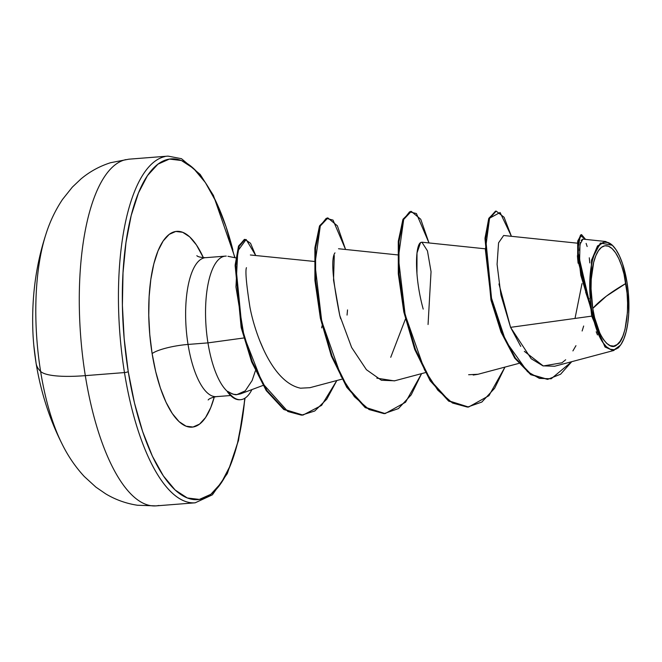 <?xml version="1.0" encoding="UTF-8"?>
<svg xmlns="http://www.w3.org/2000/svg" width="662" height="662" viewBox="0 0 662 662"><rect width="100%" height="100%" fill="white"/><g stroke="black" fill="none" stroke-linecap="round" stroke-linejoin="round"><path stroke-width="0.99" d="M195.207 502.806A173.883 61.839 -94.5 0 1 124.473 372.574L85.315 375.644A173.883 61.839 85.5 0 0 158.905 505.462A173.883 61.839 -94.5 0 1 85.315 375.644A69.551 14.398 170.9 0 1 40.614 371.415A139.103 49.476 85.5 0 0 57.619 434.272M33.82 345.465L36.096 363.339A278.205 57.586 -9.1 0 0 40.614 371.415A278.205 57.586 170.9 0 1 36.096 363.339A278.205 57.586 170.9 0 1 35.996 362.586A276.956 270.046 -30.7 0 1 33.82 345.473A276.956 270.046 -30.7 0 1 33.34 339.697L33.1 336.13L33.34 339.697A276.956 270.046 149.3 0 0 33.812 345.423M36.096 363.339C40.895 392.309 49.518 419.12 61.971 443.772A139.103 49.476 -94.5 0 1 40.614 371.415A139.103 49.476 -94.5 0 1 45.024 237.12M33.34 339.689L33.183 337.446M592.78 308.426L606.351 296.171L625.863 283.452C630.538 307.648 625.433 340.822 617.116 344.588C609.512 352.838 596.032 333.698 592.78 308.426A50.362 17.915 -94.5 0 1 601.535 247.29A50.362 17.915 -94.5 0 1 625.863 283.452A399.062 82.609 -9.1 0 0 606.351 296.171A399.062 82.609 -9.1 0 0 592.78 308.426L594.617 317.677L599.896 333.35L603.14 339.167L606.615 343.321L610.19 345.663L613.74 346.085L617.116 344.588L620.195 341.22L622.851 336.106L624.994 329.453L627.411 312.588L627.584 303.022L627.071 293.183L624.026 274.2L621.626 265.785L618.747 258.528L615.511 252.71L612.036 248.548L608.452 246.214L604.911 245.784L601.535 247.29L598.456 250.658L595.792 255.772L593.657 262.425L591.24 279.29L591.058 288.855L592.78 308.426M577.479 243.186L503.65 235.498L498.569 242.838L497.079 264.337L500.911 294.904L510.559 327.342L591.72 316.13L590.984 309.477L591.596 309.32A53.978 19.198 -94.5 0 1 610.447 243.732A53.978 19.198 -94.5 0 1 627.055 282.558A53.978 19.198 -94.5 0 1 620.708 344.852A53.978 19.198 -94.5 0 1 591.596 309.32L590.984 309.477L591.72 316.13L605.01 347.004L613.111 350.595L620.509 345.134M45.653 235.076A139.103 49.476 85.5 0 0 40.614 371.415A69.551 14.398 -9.1 0 0 85.315 375.644A173.883 61.839 -94.5 0 1 125.945 159.608A173.883 61.839 85.5 0 0 85.315 375.644L124.473 372.574A173.883 61.839 -94.5 0 1 165.103 156.538A173.883 61.839 85.5 0 0 124.473 372.574A2.996 0.621 -9.1 0 0 128.246 371.614L134.477 403.001L142.636 431.558L152.392 456.184L163.382 475.928L175.173 490.046L187.321 497.973L199.353 499.421L210.814 494.324L221.257 482.888L230.285 465.552L237.542 442.969L242.755 416.017L244.816 398.259A170.887 60.78 -94.5 0 1 190.954 499.09A170.887 60.78 -94.5 0 1 128.246 371.614A2.996 0.621 170.9 0 1 124.473 372.574A173.883 61.839 85.5 0 0 183.134 500.538M226.263 256.103A69.692 24.784 85.5 0 0 207.959 342.883L243.782 337.984L207.959 342.883L188.041 344.439A69.692 24.784 85.5 0 1 204.326 257.857A69.692 24.784 85.5 0 0 188.041 344.439A28.507 5.9 -9.1 0 0 152.119 353.591A98.191 34.921 -94.5 0 1 160.758 245.006A98.191 34.921 -94.5 0 1 203.4 257.717L196.432 244.957L189.655 236.855L182.679 232.296L175.761 231.46L169.182 234.389L163.183 240.96L157.995 250.923L153.824 263.898L150.82 279.389L149.115 296.791L148.76 315.435L149.778 334.616L152.119 353.591A28.507 5.9 170.9 0 1 188.041 344.439A69.692 24.784 85.5 0 0 217.541 396.472A69.692 24.784 85.5 0 1 188.041 344.439L207.959 342.883A69.692 24.784 85.5 0 0 227.711 391.722L227.869 391.432C232.279 394.064 235.291 395.123 236.897 394.602L240.505 393.873L262.988 385.441M240.281 399.699A67.077 23.857 -94.5 0 1 227.364 391.747L227.711 391.722A69.692 24.784 -94.5 0 1 207.959 342.883A69.692 24.784 -94.5 0 1 224.244 256.293M578.108 263.219L577.396 255.755M314.268 261.44L250.36 254.986M246.438 267.671C245.172 270.923 246.338 284.097 249.938 307.185C254.506 331.761 271.478 382.181 300.548 388.197L309.94 387.684M334.972 252.867C330.892 258.296 332.49 279.165 339.763 315.468L340.682 318.778M376.827 378.159L394.329 380.89L425.294 372.64M428.057 324.512L431.045 271.685L427.453 250.865L421.926 242.209L420.544 242.631L417.002 252.983L416.944 273.795M473.181 375.04L477.716 374.353L518.702 363.438M591.72 316.13L510.559 327.342L531.181 358.73L542.948 365.863L554.648 366.243L614.096 350.405M605.689 241.498L582.908 239.123L579.97 244.419L579.622 259.719L590.206 305.554L591.547 260.199L597.521 245.941L605.689 241.498L612.383 245.296L600.417 243.028L591.646 259.785L590.206 305.554L589.784 304.851L590.951 309.146L577.711 259.578L577.669 241.63L580.913 234.72L581.608 234.662L578.447 241.034L578.24 257.675L589.784 304.851L580.781 275.218L577.885 249.243L580.317 235.465L585.564 239.396L581.608 234.662M619.483 346.499L618.01 348.113M597.472 334.922L596.197 331.77M578.1 263.112L577.926 261.697M582.006 283.576L575.013 318.439M495.838 211.153L488.895 218.22L485.039 237.972L490.956 299.969L501.018 332.076L514.813 358.258L530.858 374.733L547.416 379.351M581.269 234.737L577.785 240.86L577.628 258.693L590.206 305.554L585.622 292.108M547.764 379.334L530.634 374.584L514.73 358.15L501.06 332.175L491.047 300.349L484.989 238.676L488.688 218.725L495.49 211.17L496.186 211.112L489.383 218.667L485.685 238.618L491.734 300.291L501.755 332.117L515.425 358.101L531.329 374.535L547.764 379.334L560.59 374.22L571.745 361.684L551.173 378.788L539.406 378.391L527.465 371.655L505.718 341.112L490.724 295.79L485.378 249.748L489.574 218.187L500.091 212.502L511.412 236.309L504.08 217.252L496.186 211.112M498.958 283.957L510.559 327.342L520.762 346.408M524.337 351.34L543.279 365.962L561.972 362.784L565.662 359.789M572.911 350.901L575.957 345.672M582.121 330.992L583.669 326.018M588.7 301.558L589.081 298.463M589.809 262.913L589.288 257.799M587.153 246.521L586.118 243.384M582.792 239.114L581.153 240.463M580.417 242.416L579.407 250.393M579.391 254.928L580.202 265.801M581.17 272.62L583.561 284.354M214.405 396.579A98.191 34.921 -94.5 0 1 182.083 424.052A98.191 34.921 -94.5 0 1 152.119 353.591L155.702 371.63L160.386 388.04L165.996 402.19L172.31 413.535L179.088 421.644L186.063 426.196L192.981 427.031L199.568 424.102L205.568 417.532L210.756 407.569L214.306 396.935M232.9 249.979A170.887 60.78 -94.5 0 0 151.598 170.2A170.887 60.78 -94.5 0 0 128.246 371.614L124.166 338.588L122.396 305.215L123.016 272.761L125.987 242.474L131.2 215.522L138.466 192.948L147.485 175.604L157.928 164.168L169.389 159.07L181.421 160.518L193.569 168.454L205.369 182.563L216.35 202.307L226.114 226.934L234.787 257.692M321.666 327.88L322.08 325.762M390.729 357.315L405.434 319.043M468.224 407.064L448.737 401.147L430.209 380.857L414.693 349.37L403.762 311.637L398.292 273.538L398.334 241.026L403.05 219.172L410.92 211.426M384.812 413.609L365.333 407.676L346.805 387.378L331.29 355.891L320.358 318.149L314.897 280.051L314.938 247.538L319.663 225.701L327.533 217.963M302.608 415.124L283.89 409.555L266.248 390.621L251.543 361.642L241.15 327.4L235.192 264.734L238.651 245.875L244.667 239.437M504.974 367.096L488.937 395.694L468.572 407.039L449.225 400.949L430.846 380.7L415.438 349.445L404.54 312.009L399.037 274.142L398.963 241.68L403.539 219.618L411.267 211.393L420.742 219.254L428.984 242.946L416.423 213.553L409.588 211.823L403.729 219.172L398.35 257.543L405.127 314.673L424.516 369.843L437.822 390.191L452.46 403.009L467.463 407.105L481.828 402.057L494.597 388.313L504.974 367.096M421.578 373.633L405.541 402.231L385.16 413.584L365.821 407.478L347.442 387.22L332.026 355.966L321.144 318.521L315.642 280.655L315.567 248.192L320.143 226.147L327.872 217.93L337.347 225.792L345.581 249.483L333.019 220.09L326.192 218.361L320.325 225.709L314.955 264.08L321.732 321.211L341.12 376.38L354.418 396.728L369.065 409.546L384.068 413.642L398.425 408.595L411.201 394.85L421.578 373.633M336.834 380.526L321.6 405.384L302.956 415.099L284.403 409.373L266.927 390.539L252.338 361.841L241.986 327.93L235.829 265.528L239.131 246.396L245.014 239.396L250.542 243.302L255.631 255.333L246.132 239.495L237.782 250.989L235.953 287.01L244.079 336.428L262.417 383.207L287.846 411.507L301.516 415.173L314.756 411.003L326.763 399.186L336.834 380.526M245.014 239.396L244.319 239.445L238.436 246.454L235.134 265.578L241.291 327.988L251.643 361.899L266.232 390.597L283.708 409.43L302.956 415.099M327.872 217.93L327.177 217.98L319.448 226.205L314.872 248.25L314.947 280.705L320.449 318.571L331.331 356.015L346.747 387.278L365.126 407.535L385.16 413.584M411.267 211.393L410.572 211.443L402.844 219.676L398.267 241.729L398.342 274.192L403.845 312.059L414.743 349.503L430.151 380.758L448.53 400.998L468.572 407.039M478.047 374.262L468.63 374.733M423.208 309.096C414.255 276.675 415.248 245.759 420.544 242.631L421.115 242.317M394.701 380.791L381.395 380.261L366.417 369.702L351.638 347.492L339.763 315.468L333.54 280.15L334.269 255.507M347.533 309.907L347.045 315.087M263.79 350.057L260.1 341.526M255.4 370.786L252.114 380.551L245.263 390.845L236.897 394.602L233.909 394.312C233.181 394.428 231.162 393.468 227.869 391.432A67.077 23.857 85.5 0 0 251.916 389.595A67.077 23.857 -94.5 0 1 240.811 399.666A67.077 23.857 -94.5 0 1 227.869 391.432L227.364 391.747A67.077 23.857 85.5 0 0 240.107 399.716M591.596 309.32L590.305 298.893L589.941 278.098L590.885 268.532L592.531 260.017L594.824 252.884L597.67 247.406L600.972 243.798L604.588 242.184L608.395 242.64L612.226 245.147L615.958 249.607L619.425 255.846L622.512 263.625L627.055 282.558L628.346 292.985L628.71 313.78L627.766 323.346L626.12 331.861L623.827 338.994L620.973 344.472L617.679 348.08L614.055 349.693L610.256 349.238L606.417 346.731L602.693 342.271L599.226 336.031L596.139 328.253L591.596 309.32M61.971 443.772C67.946 455.961 75.385 466.884 84.306 476.524L95.874 487.108L105.606 493.794C115.428 499.694 126.037 503.509 137.439 505.247L156.017 505.884L195.174 502.814L212.386 494.82L227.323 473.553L238.502 440.429L245.064 398.094M235.035 257.741L213.412 195.406L200.164 174.42L181.479 158.69L167.999 156.116L128.842 159.186L110.571 162.711C99.59 166.212 89.701 171.632 80.921 178.988L72.348 187.114L62.567 199.37C55.277 210.276 49.625 222.217 45.62 235.192C35.351 266.976 31.188 300.788 33.125 336.635M196.846 255.681C197.806 256.806 200.685 257.477 205.485 257.692L225.403 256.128M235.862 257.915L227.951 256.293M208.158 399.972C209.209 398.582 211.956 397.473 216.375 396.637L230.599 395.528M484.675 248.747L421.926 242.209M397.663 254.903L338.522 248.747M341.898 379.177L309.742 387.742M239.934 399.732L240.629 399.683M612.706 245.602L612.085 244.99"/></g></svg>
